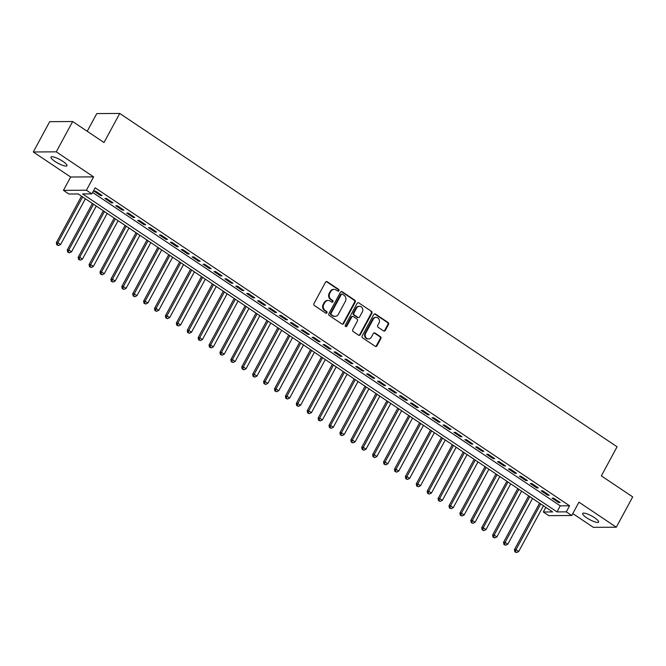 <?xml version="1.0" encoding="UTF-8"?>
<svg xmlns="http://www.w3.org/2000/svg" width="666" height="666" viewBox="0 0 666 666"><rect width="100%" height="100%" fill="white"/><g stroke="black" fill="none" stroke-linecap="round" stroke-linejoin="round"><path stroke-width="1" d="M338.919 290.692A0.974 0.874 89.6 0 0 338.619 289.352L327.247 281.735A1.39 1.249 89.6 0 0 325.532 282.201L313.944 303.629A1.39 1.249 89.6 0 0 314.377 305.536L325.749 313.162A0.974 0.874 89.6 0 0 326.948 312.829A0.974 0.874 89.6 0 0 326.648 311.488L325.175 310.506A4.446 3.996 89.6 0 1 323.809 304.404L324.775 302.614A4.446 3.996 89.6 0 1 328.171 300.466A4.446 3.996 89.6 0 1 330.261 301.107L331.735 302.089A0.974 0.874 89.6 0 0 332.933 301.756A0.974 0.874 89.6 0 0 332.634 300.424L331.16 299.434A4.446 3.996 89.6 0 1 329.795 293.331L330.761 291.55A4.446 3.996 89.6 0 1 334.157 289.394A4.446 3.996 89.6 0 1 336.247 290.035L337.72 291.025A0.974 0.874 89.6 0 0 338.919 290.692M337.862 291.1A0.974 0.874 89.6 0 0 337.995 289.36L326.623 281.735A1.39 1.249 89.6 0 0 326.282 281.576M325.89 313.236A0.974 0.874 89.6 0 0 326.032 311.497L324.558 310.506L325.175 310.506M331.876 302.164A0.974 0.874 89.6 0 0 332.009 300.424L330.544 299.442L331.16 299.434M594.621 517.748A9.058 2.073 -151.6 0 0 582.683 513.461A9.058 2.073 -151.6 0 0 586.679 517.798A9.058 2.073 -151.6 0 0 598.617 522.086A9.058 2.073 -151.6 0 0 594.621 517.748M62.929 161.388A9.058 2.073 -151.6 0 0 50.991 157.101A9.058 2.073 -151.6 0 0 54.987 161.438A9.058 2.073 -151.6 0 0 66.933 165.726A9.058 2.073 -151.6 0 0 62.929 161.388M383.566 330.91A1.39 1.249 89.6 0 0 385.281 330.444L388.528 324.434A1.39 1.249 89.6 0 0 388.103 322.519L375.474 314.052A1.39 1.249 89.6 0 0 373.759 314.527L362.171 335.947A1.39 1.249 89.6 0 0 362.604 337.862L375.233 346.328A1.39 1.249 89.6 0 0 376.948 345.854L380.877 338.594A1.39 1.249 89.6 0 0 380.444 336.688L375.041 333.058A1.39 1.249 89.6 0 0 373.326 333.533L371.378 337.138A3.721 3.338 89.6 0 1 365.609 337.054A3.721 3.338 89.6 0 1 365.651 333.3L373.276 319.189A3.721 3.338 89.6 0 1 379.046 319.272A3.721 3.338 89.6 0 1 379.004 323.035L377.73 325.383A1.39 1.249 89.6 0 0 378.163 327.289L383.566 330.91M566.291 511.854L571.744 515.509L548.784 515.65L543.331 511.988L552.638 511.938L78.205 193.956L68.898 194.014L63.445 190.351L86.405 190.218L91.858 193.873L82.551 193.923L556.984 511.904L566.291 511.854L569.572 505.785L95.138 187.804L91.858 193.873M72.652 121.528L56.26 151.84L33.3 151.981L49.692 121.67L72.652 121.528L104.013 142.541L119.747 113.445L617.074 446.778L601.348 475.874L632.7 496.894L616.308 527.206L578.954 502.172L571.744 515.509M33.3 151.981L70.654 177.014L93.615 176.881L56.26 151.84M93.615 176.881L86.405 190.218M355.236 302.114A1.39 1.249 89.6 0 0 354.812 300.208L342.174 291.741A1.39 1.249 89.6 0 0 340.468 292.216L328.879 313.636A1.39 1.249 89.6 0 0 329.304 315.542L341.941 324.009A1.39 1.249 89.6 0 0 343.656 323.534L355.236 302.114L354.62 302.123A1.39 1.249 89.6 0 0 354.187 300.208L341.558 291.741A1.39 1.249 89.6 0 0 341.217 291.583M358.824 302.897L371.453 311.363A1.39 1.249 89.6 0 1 371.886 313.27L360.298 334.698A1.39 1.249 89.6 0 1 358.583 335.165L353.18 331.543A1.39 1.249 89.6 0 1 352.755 329.637L357.451 320.945A1.39 1.249 89.6 0 0 357.026 319.039L353.438 316.641A1.39 1.249 89.6 0 0 351.723 317.108L346.836 326.157A0.974 0.874 89.6 0 1 345.321 326.132A0.974 0.874 89.6 0 1 345.338 325.15L357.109 303.371A1.39 1.249 89.6 0 1 358.824 302.897L371.453 311.363M572.793 513.569L593.348 527.347L616.308 527.206M102.089 195.513L95.546 191.125L93.998 191.134L100.541 195.521L102.089 195.513M112.995 202.822L106.452 198.435L104.903 198.443L111.447 202.83L112.995 202.822M123.901 210.131L117.358 205.744L115.809 205.752L122.353 210.14L123.901 210.131M134.807 217.441L128.263 213.053L126.715 213.062L133.258 217.449L134.807 217.441M145.712 224.75L139.169 220.363L137.621 220.371L144.164 224.758L145.712 224.75M156.618 232.059L150.075 227.672L148.526 227.68L155.07 232.068L156.618 232.059M167.532 239.369L160.989 234.981L159.432 234.99L165.976 239.377L167.532 239.369M178.438 246.678L171.895 242.291L170.338 242.299L176.881 246.686L178.438 246.678M189.344 253.987L182.8 249.6L181.244 249.617L187.787 253.996L189.344 253.987M200.25 261.297L193.706 256.91L192.149 256.926L198.693 261.305L200.25 261.297M211.155 268.606L204.612 264.227L203.055 264.236L209.607 268.623L211.155 268.606M222.061 275.915L215.518 271.537L213.969 271.545L220.513 275.932L222.061 275.915M232.967 283.233L226.423 278.846L224.875 278.854L231.418 283.241L232.967 283.233M243.873 290.543L237.329 286.155L235.781 286.164L242.324 290.551L243.873 290.543M254.778 297.852L248.235 293.465L246.686 293.473L253.23 297.86L254.778 297.852M265.684 305.161L259.141 300.774L257.592 300.782L264.136 305.17L265.684 305.161M276.59 312.471L270.046 308.083L268.498 308.092L275.041 312.479L276.59 312.471M287.504 319.78L280.952 315.393L279.404 315.401L285.947 319.788L287.504 319.78M298.41 327.089L291.866 322.702L290.309 322.71L296.853 327.098L298.41 327.089M309.315 334.399L302.772 330.011L301.215 330.02L307.759 334.407L309.315 334.399M320.221 341.708L313.678 337.321L312.121 337.329L318.664 341.716L320.221 341.708M331.127 349.017L324.583 344.63L323.027 344.638L329.57 349.026L331.127 349.017M342.033 356.327L335.489 351.939L333.941 351.956L340.484 356.335L342.033 356.327M352.938 363.636L346.395 359.249L344.846 359.265L351.39 363.644L352.938 363.636M363.844 370.945L357.301 366.566L355.752 366.575L362.296 370.954L363.844 370.945M374.75 378.255L368.206 373.876L366.658 373.884L373.201 378.271L374.75 378.255M385.656 385.564L379.112 381.185L377.564 381.193L384.107 385.581L385.656 385.564M396.561 392.882L390.018 388.494L388.469 388.503L395.013 392.89L396.561 392.882M407.467 400.191L400.924 395.804L399.375 395.812L405.919 400.199L407.467 400.191M418.381 407.5L411.829 403.113L410.281 403.121L416.824 407.509L418.381 407.5M429.287 414.81L422.744 410.423L421.187 410.431L427.73 414.818L429.287 414.81M440.193 422.119L433.649 417.732L432.092 417.74L438.636 422.127L440.193 422.119M451.098 429.428L444.555 425.041L442.998 425.05L449.542 429.437L451.098 429.428M462.004 436.738L455.461 432.351L453.904 432.359L460.447 436.746L462.004 436.738M472.91 444.047L466.367 439.66L464.818 439.668L471.362 444.055L472.91 444.047M483.816 451.357L477.272 446.969L475.724 446.978L482.267 451.365L483.816 451.357M494.721 458.666L488.178 454.279L486.63 454.287L493.173 458.674L494.721 458.666M505.627 465.975L499.084 461.588L497.535 461.605L504.079 465.984L505.627 465.975M516.533 473.285L509.99 468.897L508.441 468.914L514.985 473.293L516.533 473.285M527.439 480.594L520.895 476.215L519.347 476.223L525.89 480.611L527.439 480.594M538.344 487.903L531.801 483.524L530.253 483.533L536.796 487.92L538.344 487.903M549.259 495.221L542.715 490.834L541.158 490.842L547.702 495.229L549.259 495.221M92.641 192.432L560.256 505.844L569.572 505.785M552.064 498.151L558.607 502.539L560.164 502.53L553.621 498.143L552.064 498.151M119.747 113.445L96.778 113.586L87.213 131.285M545.829 507.367L543.331 511.988M70.654 177.014L63.445 190.351M560.256 505.844L556.984 511.904M100.541 195.521L100.957 194.747M111.447 202.83L111.863 202.056M122.353 210.14L122.769 209.365M133.258 217.449L133.675 216.683M144.164 224.758L144.58 223.992M155.07 232.068L155.486 231.302M165.976 239.377L166.392 238.611M176.881 246.686L177.298 245.92M187.787 253.996L188.203 253.23M198.693 261.305L199.109 260.539M209.607 268.623L210.023 267.849M220.513 275.932L220.929 275.158M231.418 283.241L231.835 282.467M242.324 290.551L242.74 289.777M253.23 297.86L253.646 297.086M264.136 305.17L264.552 304.395M275.041 312.479L275.458 311.705M285.947 319.788L286.363 319.014M296.853 327.098L297.269 326.332M307.759 334.407L308.175 333.641M318.664 341.716L319.081 340.95M329.57 349.026L329.995 348.26M340.484 356.335L340.9 355.569M351.39 363.644L351.806 362.878M362.296 370.954L362.712 370.188M373.201 378.271L373.618 377.497M384.107 385.581L384.523 384.806M395.013 392.89L395.429 392.116M405.919 400.199L406.335 399.425M416.824 407.509L417.241 406.735M427.73 414.818L428.146 414.044M438.636 422.127L439.052 421.353M449.542 429.437L449.958 428.671M460.447 436.746L460.872 435.98M471.362 444.055L471.778 443.29M482.267 451.365L482.683 450.599M493.173 458.674L493.589 457.908M504.079 465.984L504.495 465.218M514.985 473.293L515.401 472.527M525.89 480.611L526.307 479.836M536.796 487.92L537.212 487.146M547.702 495.229L548.118 494.455M558.607 502.539L559.024 501.764M334.157 289.394L333.541 289.402A4.446 3.996 89.6 0 0 330.136 291.55L330.761 291.55M330.544 299.442A4.446 3.996 89.6 0 1 329.171 293.34L330.136 291.55M328.171 300.466L327.555 300.466A4.446 3.996 89.6 0 0 324.159 302.622L324.775 302.614M324.558 310.506A4.446 3.996 89.6 0 1 323.193 304.404L324.159 302.622M342.282 324.167A1.39 1.249 89.6 0 0 343.032 323.543L354.62 302.123M342.457 294.197A0.974 0.874 89.6 0 0 341.258 294.53L331.085 313.328A0.974 0.874 89.6 0 0 331.385 314.668L332.942 315.709A4.446 3.996 89.6 0 0 335.023 316.342A4.446 3.996 89.6 0 0 338.42 314.194L345.371 301.34A4.446 3.996 89.6 0 0 344.006 295.238L342.457 294.197M341.999 294.056L341.375 294.064A0.974 0.874 89.6 0 0 340.634 294.53L341.258 294.53M335.023 316.342L334.407 316.35A4.446 3.996 89.6 0 1 332.317 315.709L330.769 314.668A0.974 0.874 89.6 0 1 330.469 313.336L340.634 294.53M358.924 335.323A1.39 1.249 89.6 0 0 359.682 334.698L371.262 313.278A1.39 1.249 89.6 0 0 370.837 311.372M352.789 316.442L352.164 316.442A1.39 1.249 89.6 0 0 351.107 317.116L346.212 326.157L346.836 326.157M345.779 326.565A0.974 0.874 89.6 0 0 346.212 326.157M362.329 311.929A3.721 3.338 89.6 0 0 356.601 308.092L353.912 313.062A1.39 1.249 89.6 0 0 354.337 314.968L357.925 317.374A1.39 1.249 89.6 0 0 359.64 316.899L362.329 311.929M359.44 306.293L358.816 306.302A3.721 3.338 89.6 0 0 355.977 308.1L356.601 308.092M358.574 317.574L357.958 317.582A1.39 1.249 89.6 0 1 357.301 317.382L353.721 314.976A1.39 1.249 89.6 0 1 353.288 313.07L355.977 308.1M376.115 317.391L375.499 317.399A3.721 3.338 89.6 0 0 372.66 319.197L373.276 319.189M368.539 338.936L367.915 338.936A3.721 3.338 89.6 0 1 365.035 333.3L372.66 319.197M375.574 346.486A1.39 1.249 89.6 0 0 376.323 345.854L380.253 338.594A1.39 1.249 89.6 0 0 379.828 336.688L374.417 333.067A1.39 1.249 89.6 0 0 374.076 332.908M383.907 331.069A1.39 1.249 89.6 0 0 384.657 330.444L387.912 324.434A1.39 1.249 89.6 0 0 387.487 322.527L374.85 314.061A1.39 1.249 89.6 0 0 374.508 313.902M81.502 196.162L56.352 242.682L57.9 242.674L60.631 244.505L85.365 198.751M82.642 196.928L57.9 242.674L57.401 244.805L56.777 244.805L58.491 245.538L57.401 244.805M60.631 244.505L58.491 245.538M56.777 244.805L56.352 242.682M92.407 203.471L67.258 250L68.806 249.983L71.537 251.815L96.27 206.06M93.548 204.237L68.806 249.983L68.307 252.114L67.691 252.114L69.397 252.847L68.307 252.114M71.537 251.815L69.397 252.847M67.691 252.114L67.258 250M103.313 210.781L78.163 257.309L79.712 257.292L82.442 259.124L107.176 213.37M104.454 211.547L79.712 257.292L79.212 259.424L78.596 259.424L80.303 260.156L79.212 259.424M82.442 259.124L80.303 260.156M78.596 259.424L78.163 257.309M114.219 218.09L89.069 264.618L90.618 264.61L93.348 266.433L118.082 220.679M115.36 218.856L90.618 264.61L90.118 266.733L89.502 266.741L91.209 267.466L90.118 266.733M93.348 266.433L91.209 267.466M89.502 266.741L89.069 264.618M125.133 225.399L99.975 271.928L101.523 271.919L104.254 273.743L128.988 227.988M126.265 226.165L101.523 271.919L101.024 274.042L100.408 274.051L102.114 274.775L101.024 274.042M104.254 273.743L102.114 274.775M100.408 274.051L99.975 271.928M136.039 232.717L110.881 279.237L112.429 279.229L115.16 281.052L139.902 235.298M137.171 233.475L112.429 279.229L111.93 281.352L111.314 281.36L113.02 282.084L111.93 281.352M115.16 281.052L113.02 282.084M111.314 281.36L110.881 279.237M146.945 240.026L121.786 286.546L123.343 286.538L126.065 288.361L150.807 242.607M148.077 240.784L123.343 286.538L122.844 288.661L122.219 288.669L123.934 289.394L122.844 288.661M126.065 288.361L123.934 289.394M122.219 288.669L121.786 286.546M157.85 247.336L132.692 293.856L134.249 293.848L136.971 295.671L161.713 249.925M158.983 248.093L134.249 293.848L133.749 295.97L133.125 295.979L134.84 296.703L133.749 295.97M136.971 295.671L134.84 296.703M133.125 295.979L132.692 293.856M168.756 254.645L143.598 301.165L145.155 301.157L147.877 302.98L172.619 257.234M169.888 255.403L145.155 301.157L144.655 303.28L144.031 303.288L145.746 304.012L144.655 303.28M147.877 302.98L145.746 304.012M144.031 303.288L143.598 301.165M179.662 261.954L154.504 308.475L156.06 308.466L158.783 310.289L183.525 264.544M180.794 262.712L156.06 308.466L155.561 310.589L154.937 310.597L156.652 311.322L155.561 310.589M158.783 310.289L156.652 311.322M154.937 310.597L154.504 308.475M190.568 269.264L165.409 315.784L166.966 315.776L169.688 317.607L194.43 271.853M191.7 270.021L166.966 315.776L166.467 317.907L165.842 317.907L167.557 318.631L166.467 317.907M169.688 317.607L167.557 318.631M165.842 317.907L165.409 315.784M201.473 276.573L176.324 323.093L177.872 323.085L180.594 324.916L205.336 279.162M202.614 277.331L177.872 323.085L177.372 325.216L176.748 325.216L178.463 325.94L177.372 325.216M180.594 324.916L178.463 325.94M176.748 325.216L176.324 323.093M212.379 283.882L187.229 330.403L188.778 330.394L191.508 332.226L216.242 286.472M213.52 284.64L188.778 330.394L188.278 332.525L187.654 332.525L189.369 333.25L188.278 332.525M191.508 332.226L189.369 333.25M187.654 332.525L187.229 330.403M223.285 291.192L198.135 337.712L199.683 337.704L202.414 339.535L227.148 293.781M224.425 291.949L199.683 337.704L199.184 339.835L198.568 339.835L200.275 340.567L199.184 339.835M202.414 339.535L200.275 340.567M198.568 339.835L198.135 337.712M234.191 298.501L209.041 345.021L210.589 345.013L213.32 346.844L238.053 301.09M235.331 299.267L210.589 345.013L210.09 347.144L209.474 347.144L211.18 347.877L210.09 347.144M213.32 346.844L211.18 347.877M209.474 347.144L209.041 345.021M245.105 305.811L219.946 352.331L221.495 352.322L224.226 354.154L248.959 308.4M246.237 306.576L221.495 352.322L220.995 354.454L220.379 354.454L222.086 355.186L220.995 354.454M224.226 354.154L222.086 355.186M220.379 354.454L219.946 352.331M256.01 313.12L230.852 359.648L232.401 359.632L235.131 361.463L259.865 315.709M257.143 313.886L232.401 359.632L231.901 361.763L231.285 361.763L232.992 362.495L231.901 361.763M235.131 361.463L232.992 362.495M231.285 361.763L230.852 359.648M266.916 320.429L241.758 366.958L243.306 366.941L246.037 368.773L270.779 323.018M268.048 321.195L243.306 366.941L242.807 369.072L242.191 369.072L243.898 369.805L242.807 369.072M246.037 368.773L243.898 369.805M242.191 369.072L241.758 366.958M277.822 327.739L252.664 374.267L254.221 374.259L256.943 376.082L281.685 330.328M278.954 328.505L254.221 374.259L253.721 376.382L253.097 376.39L254.812 377.114L253.721 376.382M256.943 376.082L254.812 377.114M253.097 376.39L252.664 374.267M288.728 335.048L263.57 381.576L265.126 381.568L267.849 383.391L292.59 337.637M289.86 335.814L265.126 381.568L264.627 383.691L264.002 383.699L265.717 384.424L264.627 383.691M267.849 383.391L265.717 384.424M264.002 383.699L263.57 381.576M299.633 342.366L274.475 388.886L276.032 388.877L278.754 390.701L303.496 344.946M300.766 343.123L276.032 388.877L275.533 391L274.908 391.009L276.623 391.733L275.533 391M278.754 390.701L276.623 391.733M274.908 391.009L274.475 388.886M310.539 349.675L285.381 396.195L286.938 396.187L289.66 398.01L314.402 352.264M311.671 350.433L286.938 396.187L286.438 398.31L285.814 398.318L287.529 399.042L286.438 398.31M289.66 398.01L287.529 399.042M285.814 398.318L285.381 396.195M321.445 356.984L296.295 403.504L297.844 403.496L300.566 405.319L325.308 359.573M322.577 357.742L297.844 403.496L297.344 405.619L296.72 405.627L298.435 406.352L297.344 405.619M300.566 405.319L298.435 406.352M296.72 405.627L296.295 403.504M332.351 364.294L307.201 410.814L308.749 410.805L311.48 412.629L336.213 366.883M333.491 365.051L308.749 410.805L308.25 412.928L307.625 412.937L309.34 413.661L308.25 412.928M311.48 412.629L309.34 413.661M307.625 412.937L307.201 410.814M343.256 371.603L318.107 418.123L319.655 418.115L322.386 419.938L347.119 374.192M344.397 372.361L319.655 418.115L319.156 420.238L318.531 420.246L320.246 420.97L319.156 420.238M322.386 419.938L320.246 420.97M318.531 420.246L318.107 418.123M354.162 378.912L329.012 425.432L330.561 425.424L333.291 427.256L358.025 381.501M355.303 379.67L330.561 425.424L330.061 427.555L329.445 427.555L331.152 428.28L330.061 427.555M333.291 427.256L331.152 428.28M329.445 427.555L329.012 425.432M365.068 386.222L339.918 432.742L341.467 432.733L344.197 434.565L368.931 388.811M366.208 386.979L341.467 432.733L340.967 434.865L340.351 434.865L342.058 435.589L340.967 434.865M344.197 434.565L342.058 435.589M340.351 434.865L339.918 432.742M375.982 393.531L350.824 440.051L352.372 440.043L355.103 441.874L379.836 396.12M377.114 394.289L352.372 440.043L351.873 442.174L351.257 442.174L352.963 442.907L351.873 442.174M355.103 441.874L352.963 442.907M351.257 442.174L350.824 440.051M386.888 400.84L361.73 447.361L363.278 447.352L366.009 449.184L390.742 403.43M388.02 401.598L363.278 447.352L362.779 449.483L362.162 449.483L363.869 450.216L362.779 449.483M366.009 449.184L363.869 450.216M362.162 449.483L361.73 447.361M397.793 408.15L372.635 454.67L374.184 454.662L376.914 456.493L401.656 410.739M398.926 408.916L374.184 454.662L373.684 456.793L373.068 456.793L374.775 457.525L373.684 456.793M376.914 456.493L374.775 457.525M373.068 456.793L372.635 454.67M408.699 415.459L383.541 461.988L385.098 461.971L387.82 463.802L412.562 418.048M409.831 416.225L385.098 461.971L384.598 464.102L383.974 464.102L385.689 464.835L384.598 464.102M387.82 463.802L385.689 464.835M383.974 464.102L383.541 461.988M419.605 422.768L394.447 469.297L396.004 469.28L398.726 471.112L423.468 425.358M420.737 423.534L396.004 469.28L395.504 471.411L394.88 471.411L396.595 472.144L395.504 471.411M398.726 471.112L396.595 472.144M394.88 471.411L394.447 469.297M430.511 430.078L405.353 476.606L406.909 476.598L409.632 478.421L434.374 432.667M431.643 430.844L406.909 476.598L406.41 478.721L405.785 478.729L407.5 479.453L406.41 478.721M409.632 478.421L407.5 479.453M405.785 478.729L405.353 476.606M441.416 437.387L416.258 483.916L417.815 483.907L420.537 485.73L445.279 439.976M442.549 438.153L417.815 483.907L417.316 486.03L416.691 486.038L418.406 486.763L417.316 486.03M420.537 485.73L418.406 486.763M416.691 486.038L416.258 483.916M452.322 444.697L427.172 491.225L428.721 491.217L431.443 493.04L456.185 447.286M453.454 445.462L428.721 491.217L428.221 493.34L427.597 493.348L429.312 494.072L428.221 493.34M431.443 493.04L429.312 494.072M427.597 493.348L427.172 491.225M463.228 452.014L438.078 498.534L439.627 498.526L442.357 500.349L467.091 454.595M464.368 452.772L439.627 498.526L439.127 500.649L438.503 500.657L440.218 501.381L439.127 500.649M442.357 500.349L440.218 501.381M438.503 500.657L438.078 498.534M474.134 459.324L448.984 505.844L450.532 505.835L453.263 507.658L477.997 461.913M475.274 460.081L450.532 505.835L450.033 507.958L449.417 507.967L451.123 508.691L450.033 507.958M453.263 507.658L451.123 508.691M449.417 507.967L448.984 505.844M485.039 466.633L459.89 513.153L461.438 513.145L464.169 514.968L488.902 469.222M486.18 467.39L461.438 513.145L460.939 515.268L460.323 515.276L462.029 516L460.939 515.268M464.169 514.968L462.029 516M460.323 515.276L459.89 513.153M495.945 473.942L470.795 520.462L472.344 520.454L475.074 522.277L499.808 476.531M497.086 474.7L472.344 520.454L471.844 522.577L471.228 522.585L472.935 523.31L471.844 522.577M475.074 522.277L472.935 523.31M471.228 522.585L470.795 520.462M506.859 481.252L481.701 527.772L483.25 527.763L485.98 529.595L510.714 483.841M507.992 482.009L483.25 527.763L482.75 529.895L482.134 529.895L483.841 530.619L482.75 529.895M485.98 529.595L483.841 530.619M482.134 529.895L481.701 527.772M517.765 488.561L492.607 535.081L494.155 535.073L496.886 536.904L521.628 491.15M518.897 489.319L494.155 535.073L493.656 537.204L493.04 537.204L494.746 537.928L493.656 537.204M496.886 536.904L494.746 537.928M493.04 537.204L492.607 535.081M528.671 495.87L503.513 542.39L505.069 542.382L507.792 544.214L532.534 498.459M529.803 496.628L505.069 542.382L504.562 544.513L503.946 544.513L505.652 545.238L504.562 544.513M507.792 544.214L505.652 545.238M503.946 544.513L503.513 542.39M539.577 503.18L514.418 549.7L515.975 549.691L518.697 551.523L543.439 505.769M540.709 503.937L515.975 549.691L515.476 551.823L514.851 551.823L516.566 552.555L515.476 551.823M518.697 551.523L516.566 552.555M514.851 551.823L514.418 549.7M337.995 289.36L338.619 289.352M326.032 311.497L326.648 311.488M332.009 300.424L332.634 300.424M329.171 293.34L329.795 293.331M323.193 304.404L323.809 304.404M326.623 281.735L327.247 281.735M343.032 323.543L343.656 323.534M341.558 291.741L342.174 291.741M354.187 300.208L354.812 300.208M330.469 313.336L331.085 313.328M330.769 314.668L331.385 314.668M332.317 315.709L332.942 315.709M371.262 313.278L371.886 313.27M359.682 334.698L360.298 334.698M351.107 317.116L351.723 317.108M353.288 313.07L353.912 313.062M353.721 314.976L354.337 314.968M357.301 317.382L357.925 317.374M365.035 333.3L365.651 333.3M374.417 333.067L375.041 333.058M379.828 336.688L380.444 336.688M380.253 338.594L380.877 338.594M376.323 345.854L376.948 345.854M374.85 314.061L375.474 314.052M387.487 322.527L388.103 322.519M387.912 324.434L388.528 324.434M384.657 330.444L385.281 330.444"/></g></svg>
